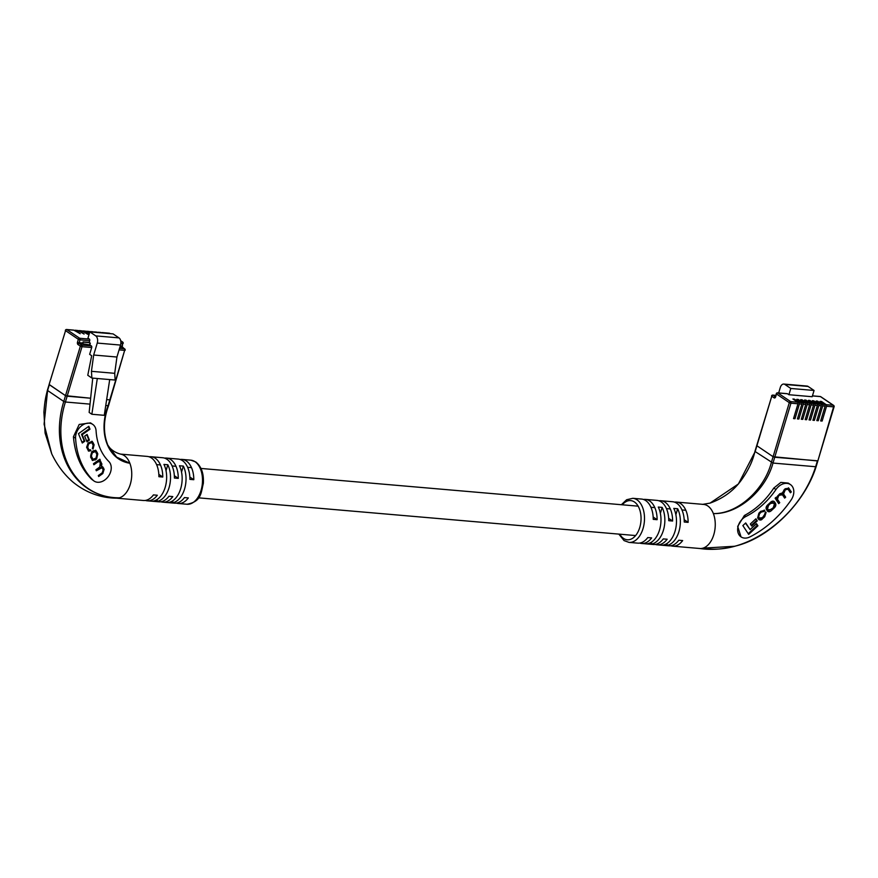 <?xml version="1.0" encoding="UTF-8"?>
<svg xmlns="http://www.w3.org/2000/svg" width="878" height="878" viewBox="0 0 878 878"><rect width="100%" height="100%" fill="white"/><g stroke="black" fill="none" stroke-linecap="round" stroke-linejoin="round"><path stroke-width="1.32" d="M794.162 399.852L794.381 399.139L792.922 399.007L797.641 402.201A1.229 0.746 94.9 0 1 797.981 403.792L790.946 403.189L774.725 457.251L817.879 460.829L833.595 406.865L826.571 406.262L822.126 421.056L820.678 420.935L825.111 406.141L822.697 405.932L818.252 420.727L816.803 420.595L821.237 405.801L818.812 405.592L814.378 420.386L812.918 420.266L817.363 405.471L814.938 405.263L810.504 420.057L809.044 419.925L813.489 405.131L811.063 404.923L806.619 419.717L805.17 419.596L809.604 404.802L807.189 404.593L802.744 419.388L801.296 419.256L805.73 404.462L803.304 404.253L798.87 419.047L797.411 418.927L801.855 404.132L799.43 403.924L794.996 418.718L793.536 418.597L797.981 403.792M794.381 399.139L799.101 402.333A1.229 0.746 94.9 0 1 799.43 403.924M798.036 400.181L798.256 399.468L796.807 399.347L801.515 402.541A1.229 0.746 94.9 0 1 801.855 404.132M798.256 399.468L802.975 402.662A1.229 0.746 94.9 0 1 803.304 404.253M801.921 400.522L802.13 399.797L800.681 399.677L805.4 402.87A1.229 0.746 94.9 0 1 805.73 404.462M802.13 399.797L806.849 402.991A1.229 0.746 94.9 0 1 807.189 404.593M805.795 400.851L806.015 400.138L804.555 400.017L809.275 403.211A1.229 0.746 94.9 0 1 809.604 404.802M806.015 400.138L810.723 403.331A1.229 0.746 94.9 0 1 811.063 404.923M809.67 401.18L809.889 400.467L808.429 400.346L813.149 403.54A1.229 0.746 94.9 0 1 813.489 405.131M809.889 400.467L814.608 403.66A1.229 0.746 94.9 0 1 814.938 405.263M813.555 401.52L813.763 400.807L812.315 400.686L817.034 403.88A1.229 0.746 94.9 0 1 817.363 405.471M813.763 400.807L818.483 404.001A1.229 0.746 94.9 0 1 818.812 405.592M817.429 401.85L817.637 401.136L816.189 401.016L820.908 404.209A1.229 0.746 94.9 0 1 821.237 405.801M817.637 401.136L822.357 404.33A1.229 0.746 94.9 0 1 822.697 405.932M821.303 402.19L821.523 401.476L820.063 401.345L824.782 404.538A1.229 0.746 94.9 0 1 825.111 406.141M821.523 401.476L826.242 404.67A1.229 0.746 94.9 0 1 826.571 406.262M778.665 392.938L780.29 387.516A5.531 3.38 94.9 0 1 783.802 384.059L807.069 386.068A5.531 3.38 94.9 0 1 808.122 386.452L814.06 390.469L812.183 396.724L788.916 394.716L787.5 393.761L777.809 392.927L790.617 401.597L797.641 402.201M628.999 542.385L637.724 543.142A22.126 13.521 -85.1 0 0 647.766 537.566L651.641 537.896A22.126 13.521 94.9 0 1 641.598 543.471L653.232 544.481A22.126 13.521 -85.1 0 0 663.274 538.905L667.148 539.235A22.126 13.521 94.9 0 1 657.117 544.81L668.74 545.82A22.126 13.521 -85.1 0 0 678.782 540.233L682.656 540.574A22.126 13.521 94.9 0 1 672.625 546.149L699.755 548.498A22.126 13.521 -85.1 0 0 702.993 548.146A22.126 13.521 -85.1 0 0 713.364 513.586C738.135 513.97 764.442 489.244 771.345 462.519L773.09 456.714L756.913 445.761L773.09 456.714L789.3 402.651L776.492 393.981L775.647 396.823A1.844 1.13 94.9 0 1 774.122 397.855L771.762 396.252L755.168 451.566L772.991 463.057L774.725 457.251L773.09 456.714L817.374 460.928L815.64 466.734L772.991 463.057C765.748 490.089 738.519 514.343 713.364 513.586A22.126 13.521 -85.1 0 0 707.811 505.969A22.126 13.521 -85.1 0 0 703.563 504.411L676.422 502.073A22.126 13.521 94.9 0 1 680.669 503.621A22.126 13.521 94.9 0 1 688.122 522.366L684.247 522.026A22.126 13.521 -85.1 0 0 676.795 503.292A22.126 13.521 -85.1 0 0 672.548 501.733L660.914 500.734A22.126 13.521 94.9 0 1 665.162 502.282A22.126 13.521 94.9 0 1 672.614 521.027L668.74 520.687A22.126 13.521 -85.1 0 0 661.288 501.953A22.126 13.521 -85.1 0 0 657.04 500.394L645.407 499.395A22.126 13.521 94.9 0 1 649.654 500.943A22.126 13.521 94.9 0 1 657.106 519.688L653.232 519.348A22.126 13.521 -85.1 0 0 645.769 500.614A22.126 13.521 -85.1 0 0 641.533 499.055L632.808 498.309A22.126 13.521 94.9 0 1 637.055 499.856A22.126 13.521 94.9 0 1 643.881 525.099A22.126 13.521 94.9 0 1 628.999 542.385L624.06 540.596L618.825 534.109M783.802 384.059A5.531 3.38 94.9 0 1 784.866 384.443L790.793 388.46L788.916 394.716M814.06 390.469L790.793 388.46M809.264 419.212L810.504 420.057M813.138 419.552L814.378 420.386M817.012 419.882L818.252 420.727M820.886 420.222L822.126 421.056M805.378 418.883L806.619 419.717M801.504 418.543L802.744 419.388M797.63 418.213L798.87 419.047M793.756 417.873L794.996 418.718M744.5 538.082A12.292 9.208 124.1 0 0 749.933 536.908A90.95 68.144 124.1 0 0 791.133 499.966A12.292 9.208 124.1 0 0 790.43 484.568A12.292 9.208 124.1 0 0 775.954 489.529A66.366 49.728 -55.9 0 1 745.894 516.494A12.292 9.208 124.1 0 0 738.003 526.668A12.292 9.208 124.1 0 0 741.032 536.886A12.292 9.208 124.1 0 0 744.5 538.082M647.273 543.767A22.126 13.521 -85.1 0 0 659.521 529.983A22.126 13.521 -85.1 0 0 658.28 507.067L662.155 507.407A22.126 13.521 94.9 0 1 663.395 530.312A22.126 13.521 94.9 0 1 651.147 544.108L647.273 543.767M666.654 545.447L662.78 545.106A22.126 13.521 -85.1 0 0 675.028 531.322A22.126 13.521 -85.1 0 0 673.788 508.406L677.662 508.735A22.126 13.521 94.9 0 1 678.903 531.651A22.126 13.521 94.9 0 1 666.654 545.447L667.302 543.273M641.598 543.471A22.126 13.521 94.9 0 1 639.689 543.076M657.117 544.81A22.126 13.521 94.9 0 1 655.197 544.415M672.625 546.149A22.126 13.521 94.9 0 1 670.704 545.754M699.173 548.421C710.543 550.166 722.32 549.452 734.491 546.27L702.993 548.146C745.455 556.015 799.814 517.164 815.64 466.734M741.032 536.886L737.674 526.405L744.39 515.485C756.079 509.262 765.879 500.12 773.792 488.069L780.849 482.395L788.257 483.098L790.43 484.568M755.168 451.566L738.398 483.965L710.05 503.116C723.252 498.364 733.668 490.714 741.295 480.189C748.418 470.224 752.962 460.61 754.948 451.314L771.762 396.252A1.229 0.922 124.1 0 1 773.068 395.199L775.362 396.746M643.453 499.461A22.126 13.521 94.9 0 1 645.407 499.395M658.961 500.789A22.126 13.521 94.9 0 1 660.914 500.734M674.469 502.128A22.126 13.521 94.9 0 1 676.422 502.073M684.181 519.699L688.122 522.366M668.674 518.36L672.614 521.027M653.166 517.021L657.106 519.688M660.366 513.378L662.155 507.407M651.147 544.108L651.794 541.935M675.873 514.717L677.662 508.735M763.245 510.996L764.101 510.173L764.771 510.623L760.908 511.237L759.207 512.818L757.626 517.833L758.427 519.052C759.953 520.402 761.281 520.347 762.411 518.887L764.716 516.747L766.11 512.379L762.466 517.636L759.415 518.064L758.658 516.923L759.547 513.707L761.413 511.973L763.838 511.523L764.771 510.623L764.244 510.063M758.427 519.052L759.13 519.787M762.817 510.7L763.838 511.523M758.746 517.603L759.898 518.58L757.988 516.462L758.866 513.257L760.743 511.512L763.169 511.073M789.97 492.097L790.639 491.46L788.993 488.398L785.141 488.75L782.32 492.975L779.708 493.798L776.514 497.925L776.064 497.31L775.109 498.188L778.709 503.621L779.73 502.677L777.469 499.275L778.479 496.136L779.499 495.192L782.474 494.819L784.647 498.111L785.667 497.167L783.538 493.952L785.316 489.781L788.071 489.222L790.409 492.767L791.319 491.921L788.444 487.784M787.05 488.398L788.071 489.222M781.244 493.743L782.474 494.819M767.273 510.82C768.502 512.313 770.105 512.006 772.08 509.92L773.54 508.56C775.724 506.793 776.35 505.026 775.417 503.259L774.637 502.062C773.408 500.57 771.806 500.866 769.83 502.962L768.371 504.312C766.187 506.09 765.561 507.857 766.483 509.624L767.932 511.512M767.613 511.237L772.86 508.11C775.044 506.332 775.68 504.565 774.747 502.798L773.979 501.36M751.7 526.065L757.297 520.874L755.925 518.799L750.328 524.001L751.7 526.065M742.854 525.593L748.671 534.384L757.923 525.801L756.507 523.65L750.108 529.599L745.707 522.948L742.854 525.593M750.108 529.599L745.477 523.156M748.232 533.714L757.253 525.34L756.276 523.87M757.253 525.34L757.923 525.801M751.25 525.395L756.616 520.413L757.297 520.874M756.616 520.413L755.695 519.019M772.969 502.6L769.962 502.962L767.877 504.894L766.867 508.274L767.591 509.361L768.777 510.37L768.261 509.811L771.279 509.459L773.353 507.528L774.363 504.148L772.464 502.051M773.65 503.061L770.632 503.423L768.557 505.344L767.537 508.724L768.261 509.811L767.591 509.361M775.867 497.497L776.514 497.925M790.639 491.46L791.319 491.921M784.208 497.442L784.998 496.707L782.869 493.491L783.922 490.001L787.401 488.772M784.998 496.707L785.667 497.167M776.591 497.409L778.83 494.731L781.793 494.369M778.27 502.951L779.049 502.227L776.514 497.87M779.049 502.227L779.73 502.677M758.801 519.524L761.742 518.426L764.036 516.297L765.429 511.929M101.552 332.894L101.036 332.542A1.229 0.746 -85.1 0 0 100.553 332.499M99.126 332.685L98.61 332.334A1.229 0.746 -85.1 0 0 97.809 332.564M97.677 332.553L97.151 332.202A1.229 0.746 -85.1 0 0 96.668 332.169M95.252 332.345L94.736 331.994A1.229 0.746 -85.1 0 0 93.924 332.235M93.792 332.224L93.277 331.873A1.229 0.746 -85.1 0 0 92.794 331.829M91.367 332.016L90.851 331.664A1.229 0.746 -85.1 0 0 90.05 331.895M89.918 331.884L89.402 331.533A1.229 0.746 -85.1 0 0 88.919 331.5M89.479 333.025L86.977 331.324A1.229 0.746 -85.1 0 0 86.143 331.621M89.271 333.739L85.528 331.204A1.229 0.746 -85.1 0 0 85.045 331.16M81.16 330.83A1.229 0.746 -85.1 0 1 81.643 330.863L87.976 334.386L83.103 330.995A1.229 0.746 -85.1 0 0 82.258 331.28M77.286 330.49A1.229 0.746 -85.1 0 1 77.769 330.534L84.101 334.057L79.218 330.655A1.229 0.746 -85.1 0 0 78.383 330.951M73.412 330.161A1.229 0.746 -85.1 0 1 73.895 330.194L80.216 333.717L75.343 330.326A1.229 0.746 -85.1 0 0 74.509 330.611M87.954 338.14L89.369 339.095A1.229 0.746 94.9 0 1 89.699 340.697L89.183 342.398L90.335 343.177L89.819 344.878L91.367 345.932A1.229 0.746 94.9 0 1 91.707 347.523L89.655 354.35L91.674 355.722L87.778 375.268L91.872 378.045L91.444 371.317L93.672 355.019L97.26 343.068A5.531 3.38 -85.1 0 0 95.757 335.89L89.83 331.884L87.954 338.14M103 333.014L102.485 332.663A1.229 0.746 -85.1 0 0 101.683 332.905M91.707 347.523L82.005 346.689L67.156 396.197L90.544 398.217L65.51 395.66L67.156 396.197L65.411 402.003L89.962 404.121M105.755 405.482L108.06 405.68L109.805 399.874L106.655 399.611L109.805 399.874L124.654 350.366L119.079 349.883M47.599 390.512L49.333 384.707L65.51 395.66L80.37 346.151L78.01 344.549A1.844 1.13 94.9 0 1 77.505 342.157L78.362 339.314L65.554 330.644L49.124 384.443L65.51 395.66L63.776 401.465L47.599 390.512L44.087 424.184L51.725 453.849L45.085 433.073L43.9 412.177C44.91 399.161 45.963 396.384 47.39 390.249L65.554 330.644A1.229 0.922 124.1 0 1 66.86 329.59L79.668 338.26L89.369 339.095M92.739 378.111L89.15 412.43L91.85 414.251L104.262 415.327L109.706 379.581L97.304 378.506L91.85 414.251M109.706 379.581L115.139 380.042L114.711 373.315L116.939 357.028L120.516 345.076A5.531 3.38 -85.1 0 0 119.024 337.898L113.086 333.892L89.83 331.884M91.444 371.317L114.711 373.315M91.872 378.045L97.304 378.506M93.672 355.019L116.939 357.028M89.183 342.398L83.081 341.871L82.905 343.803L89.819 344.878M89.479 344.856L90.05 342.991M94.078 481.056L91.586 479.223C80.941 468.501 74.893 454.354 73.434 436.772L79.196 424.458L90.511 422.878L92.717 424.37A12.292 9.208 -55.9 0 1 96.086 430.868A66.366 49.728 124.1 0 0 108.861 461.532A12.292 9.208 -55.9 0 1 109.41 474.702A12.292 9.208 -55.9 0 1 97.557 482.263A12.292 9.208 -55.9 0 1 94.078 481.056A12.292 9.208 -55.9 0 1 93.079 480.233A90.95 68.144 -55.9 0 1 75.574 438.221A12.292 9.208 -55.9 0 1 81.369 425.929A12.292 9.208 -55.9 0 1 92.717 424.37M119.529 348.357L124.325 348.775A1.229 0.746 94.9 0 1 124.654 350.366L108.565 405.603C103.33 419.947 103.088 433.139 107.851 445.19L107.851 445.19C110.529 449.997 116.456 453.257 121.208 454.244A22.126 13.521 94.9 0 1 124.303 455.616A22.126 13.521 94.9 0 1 129.856 463.244A22.126 13.521 94.9 0 1 119.496 497.793A22.126 13.521 94.9 0 1 116.829 498.177C105.349 498.155 88.919 495.17 72.863 482C64.237 474.581 57.191 465.197 51.725 453.849M149.117 456.801A22.126 13.521 94.9 0 1 151.071 456.736A22.126 13.521 94.9 0 1 155.318 458.294A22.126 13.521 94.9 0 1 162.77 477.028L158.896 476.699A22.126 13.521 -85.1 0 0 151.444 457.965A22.126 13.521 -85.1 0 0 147.197 456.406L120.681 454.124M164.625 458.14A22.126 13.521 94.9 0 1 166.579 458.075A22.126 13.521 94.9 0 1 170.826 459.633A22.126 13.521 94.9 0 1 178.278 478.367L174.404 478.038A22.126 13.521 -85.1 0 0 166.952 459.304A22.126 13.521 -85.1 0 0 162.704 457.745L151.071 456.736M180.133 459.479A22.126 13.521 94.9 0 1 182.097 459.413A22.126 13.521 94.9 0 1 186.334 460.972A22.126 13.521 94.9 0 1 193.797 479.706L189.911 479.377A22.126 13.521 -85.1 0 0 182.459 460.632A22.126 13.521 -85.1 0 0 178.212 459.084L166.579 458.075M65.411 402.003C49.673 452.104 76.243 498.276 119.496 497.793C75.826 498.331 48.202 452.027 63.776 401.465L65.411 402.003M107.851 445.19L116.653 457.12L129.856 463.244C107.643 459.918 97.875 432.503 108.06 405.68L108.356 405.307M116.533 498.166L143.399 500.493A22.126 13.521 -85.1 0 0 153.43 494.907L157.316 495.247A22.126 13.521 94.9 0 1 147.274 500.822A22.126 13.521 94.9 0 1 145.353 500.427M147.274 500.822L158.907 501.821A22.126 13.521 -85.1 0 0 168.938 496.246L172.823 496.586A22.126 13.521 94.9 0 1 162.781 502.161A22.126 13.521 94.9 0 1 160.861 501.766M162.781 502.161L174.415 503.16A22.126 13.521 -85.1 0 0 184.446 497.585L188.331 497.925A22.126 13.521 94.9 0 1 178.289 503.5A22.126 13.521 94.9 0 1 176.368 503.105M172.318 502.787L168.444 502.457A22.126 13.521 -85.1 0 0 180.692 488.662A22.126 13.521 -85.1 0 0 179.452 465.757L183.337 466.086A22.126 13.521 94.9 0 1 184.567 489.002A22.126 13.521 94.9 0 1 172.318 502.787L172.977 500.625M156.811 501.448L152.937 501.118A22.126 13.521 -85.1 0 0 165.185 487.334A22.126 13.521 -85.1 0 0 163.945 464.418L167.83 464.747A22.126 13.521 94.9 0 1 169.059 487.663A22.126 13.521 94.9 0 1 156.811 501.448L157.469 499.286M162.77 477.028L158.83 474.361M178.278 478.367L174.338 475.7M193.797 479.706L189.846 477.039M166.03 470.718L167.83 464.747M181.537 472.057L183.337 466.086M88.426 448.943L87.712 447.198L88.612 443.873L91.773 442.523L93.233 445.453L93.035 449.042L94.111 444.828L92.245 441.371L88.14 442.874L86.615 447.275L88.601 451.138L90.895 450.699L90.478 449.755L89.106 449.92L87.043 446.748L87.943 443.412L89.282 442.457L91.773 442.523M99.851 459.205L93.463 463.738L93.891 464.769L97.897 461.927L99.554 461.696L100.29 462.717L99.785 467.008L95.921 469.752L96.339 470.784L101.991 467.7L103.11 469.642L102.452 472.627L98.303 475.58L98.676 476.502L102.814 473.56L104.12 469.335L102.726 466.844L101.508 466.657L101.87 463.836L99.499 460.72L100.246 460.171L99.851 459.205M100.366 460.939L98.83 460.27L99.477 459.479M93.222 450.831L91.817 451.83L90.599 457.054L92.53 460.489L96.58 459.073L97.798 453.849L95.867 450.414L93.222 450.831M86.977 441.81L89.413 440.087L87.098 434.423L84.672 436.146L86.977 441.81M78.471 433.655L82.291 443.006L84.815 441.217L82.17 434.742L89.984 429.188L88.81 426.313L78.471 433.655M81.994 442.282L84.145 440.767L81.5 434.292L89.315 428.738L88.437 426.576M89.315 428.738L89.984 429.188M81.5 434.292L82.17 434.742M84.145 440.767L84.815 441.217M86.681 441.085L88.733 439.626L86.724 434.687M88.733 439.626L89.413 440.087M92.201 460.215L95.911 458.612L97.118 453.388L95.515 450.227M95.417 451.533L92.903 451.446L91.619 452.357L90.675 455.66L92.98 459.359L96.097 458.086L97.041 454.782L95.417 451.533L92.3 452.818L91.356 456.11L92.98 459.359M99.565 459.71L100.246 460.171M101.508 466.657L100.004 460.774M98.38 475.777L102.144 473.099L103.439 468.874L102.364 466.668M103.439 468.874L104.12 469.335M102.144 473.099L102.814 473.56M96.042 470.059L99.444 467.645L101.991 467.7M93.595 464.045L97.217 461.477L99.554 461.696M89.106 449.92L87.745 448.482M88.283 450.853L90.105 449.975M90.225 450.238L90.895 450.699M92.355 448.581L93.43 444.367L91.894 441.195M799.101 402.333L801.515 402.541M802.975 402.662L805.4 402.87M806.849 402.991L809.275 403.211M810.723 403.331L813.149 403.54M814.608 403.66L817.034 403.88M818.483 404.001L820.908 404.209M822.357 404.33L824.782 404.538M826.242 404.67L833.266 405.274L820.458 396.604L812.424 395.912M833.617 405.395A1.229 0.922 -55.9 0 0 833.266 405.274A1.229 0.746 94.9 0 1 833.595 406.865L834.1 406.766A1.229 1.229 0 0 0 833.617 405.395L820.798 396.724A1.229 0.922 -55.9 0 1 821.04 397.01M808.122 386.452L784.866 384.443M775.779 395.429L773.068 395.199A1.229 0.746 -85.1 0 0 772.838 395.111A1.229 1.229 0 0 0 771.553 395.978M775.34 396.79A1.229 0.922 124.1 0 0 774.122 397.855M776.295 393.717L776.492 393.981A1.229 0.922 124.1 0 1 777.809 392.927A1.229 0.746 -85.1 0 0 777.568 392.839A1.229 1.229 0 0 0 776.295 393.717L775.647 396.823M789.3 402.651L790.946 403.189A1.229 0.746 94.9 0 0 790.617 401.597A1.229 0.922 124.1 0 0 789.3 402.651M820.458 396.604A1.229 0.922 -55.9 0 1 820.798 396.724A1.229 1.229 0 0 0 820.217 396.516A1.229 0.746 94.9 0 1 820.458 396.604M819.975 396.56A1.229 0.746 94.9 0 1 820.217 396.516L812.446 395.846M619.78 534.186A19.667 12.018 -85.1 0 0 623.501 538.39A19.667 12.018 -85.1 0 0 639.755 527.48A19.667 12.018 -85.1 0 0 634.432 501.975A19.667 12.018 -85.1 0 0 622.315 504.806M775.954 489.529L773.792 488.069M745.894 516.494L744.39 515.485M774.747 502.798L775.417 503.259M772.86 508.11L773.54 508.56M771.4 509.459L772.08 509.92M769.962 502.962L770.632 503.423M766.867 508.274L767.537 508.724M767.877 504.894L768.557 505.344M784.647 489.331L785.316 489.781M783.922 490.001L784.603 490.462M782.869 493.491L783.538 493.952M778.83 494.731L779.499 495.192M777.809 495.675L778.479 496.136M776.8 498.814L777.469 499.275M764.036 516.297L764.716 516.747M761.742 518.426L762.411 518.887M760.743 511.512L761.413 511.973M758.866 513.257L759.547 513.707M757.988 516.462L758.658 516.923M101.036 332.542L98.61 332.334M97.151 332.202L94.736 331.994M93.277 331.873L90.851 331.664M89.402 331.533L86.977 331.324M85.528 331.204L83.103 330.995M81.643 330.863L79.218 330.655M77.769 330.534L75.343 330.326M73.895 330.194L66.86 329.59A1.229 0.746 -85.1 0 0 66.629 329.502A1.229 1.229 0 0 0 65.345 330.38M120.857 341.816L122.316 341.937L120.714 340.862M110.035 333.618L102.485 332.663M125.159 350.267A1.229 1.229 0 0 0 124.676 348.895A1.229 0.922 -55.9 0 0 124.325 348.775L121.801 346.382L120.165 346.239M122.558 347.578A1.229 0.922 -55.9 0 0 121.965 347.183L119.946 347.008M97.26 343.068L120.516 345.076M95.757 335.89L119.024 337.898M89.699 340.697L80.008 339.852L79.152 342.705L82.741 343.013M77.505 342.157L79.316 343.496L82.905 343.803M78.01 344.549A1.229 0.922 -55.9 0 1 79.316 343.496L81.676 345.098L91.367 345.932M122.36 347.337L121.801 346.382L122.657 343.539L120.846 343.375M123.161 343.43A1.229 1.229 0 0 0 122.668 342.058A1.229 0.922 -55.9 0 0 122.316 341.937A1.229 0.746 94.9 0 1 122.657 343.539L122.305 346.283M110.222 333.64L109.86 333.399A1.229 1.229 0 0 0 109.278 333.19A1.229 0.746 -85.1 0 1 109.509 333.278A1.229 0.922 -55.9 0 1 110.079 333.629M102.254 332.575L109.278 333.19A1.229 0.746 -85.1 0 0 109.026 333.234M82.005 346.689A1.229 0.746 -85.1 0 0 81.676 345.098A1.229 0.922 -55.9 0 0 80.37 346.151L82.005 346.689M79.668 338.26A1.229 0.922 124.1 0 0 78.362 339.314L80.008 339.852A1.229 0.746 -85.1 0 0 79.668 338.26M89.589 342.672L83.015 342.102M91.586 479.223L93.079 480.233M195.059 461.729A22.126 13.521 -85.1 0 0 190.811 460.171L195.75 461.96C201.402 466.427 203.926 473.571 203.345 483.394C200.941 492.734 201.688 501.525 187.014 504.246A22.126 13.521 -85.1 0 0 201.885 486.961A22.126 13.521 -85.1 0 0 195.059 461.729M73.434 436.772L75.574 438.221M96.514 451.918L97.195 452.368M97.118 453.388L97.798 453.849M95.911 458.612L96.58 459.073M94.506 459.611L95.175 460.061M91.531 457.756L92.212 458.217M90.675 455.66L91.356 456.11M91.619 452.357L92.3 452.818M92.903 451.446L93.573 451.907M100.52 461.718L101.189 462.168M101.2 463.375L101.87 463.836M102.935 467.623L103.604 468.084M99.444 467.645L100.125 468.095M97.217 461.477L97.897 461.927M92.728 442.644L93.408 443.094M93.43 444.367L94.111 444.828M89.282 442.457L89.951 442.918M87.943 443.412L88.612 443.873M87.043 446.748L87.712 447.198M156.602 464.616L160.476 464.956M172.11 465.955L175.984 466.295M187.618 467.294L191.492 467.634M200.996 468.446L638.152 506.167M650.938 507.275L654.812 507.605M666.446 508.614L670.32 508.944M681.954 509.953L685.828 510.283M198.461 497.837L635.617 535.558M775.79 395.363L772.838 395.111M787.27 393.673L777.568 392.839M734.502 546.27C769.523 538.412 805.016 502.26 816.134 466.635L834.1 406.766M710.082 503.105L702.466 504.389M632.808 498.309L626.651 499.725L621.361 504.718M100.794 332.455L98.369 332.246M96.92 332.125L94.495 331.906M93.046 331.785L90.621 331.577M89.161 331.456L86.746 331.236M73.653 330.117L66.629 329.502M77.538 330.446L75.113 330.238M81.413 330.786L78.987 330.578M85.287 331.116L82.861 330.907M122.316 347.304L124.676 348.895M122.668 342.058L120.692 340.719M190.811 460.171L182.097 459.413M187.014 504.246L178.289 503.5"/></g></svg>
